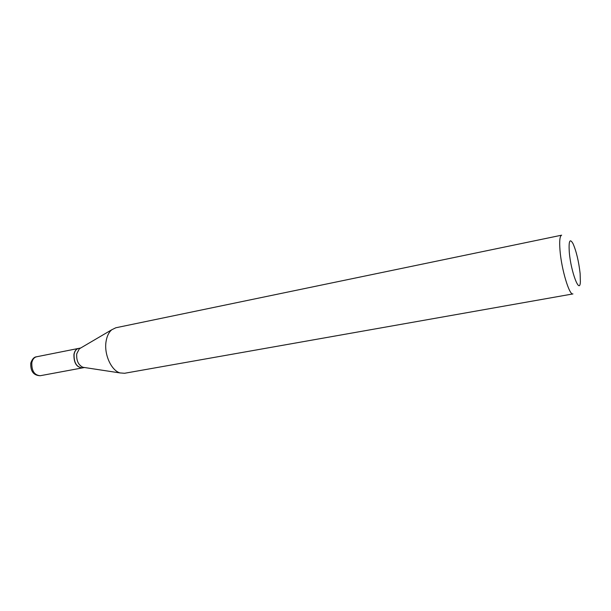 <?xml version="1.0" encoding="UTF-8"?>
<svg xmlns="http://www.w3.org/2000/svg" width="611" height="611" viewBox="0 0 611 611"><rect width="100%" height="100%" fill="white"/><g stroke="black" fill="none" stroke-linecap="round" stroke-linejoin="round"><path stroke-width="0.92" d="M78.544 348.43L78.468 348.438C76.115 349.034 74.611 351.012 73.939 354.372C73.732 362.774 76.49 367.295 82.218 367.937L82.286 367.921M80.713 347.995L78.613 348.415C76.26 349.003 74.748 350.981 74.076 354.342C73.87 362.743 76.635 367.264 82.363 367.914L84.471 367.517M80.545 348.094L79.315 348.812L76.734 353.822C76.268 360.498 78.307 364.981 82.867 367.272L84.272 367.486M569.315 252.435C570.934 272.086 579.831 295.128 580.374 281.755L580.114 273.377C578.701 261.233 576.356 251.35 573.065 243.72C569.811 237.977 568.558 240.879 569.315 252.435M560.012 250.479C561.486 269.443 569.391 295.632 572.942 293.922L124.575 373.275L120.084 372.939C111.233 370.579 103.832 354.067 106.093 341.32C106.963 336.081 108.865 332.224 111.782 329.749L115.823 327.771L561.646 235.182C559.813 235.884 559.271 240.986 560.012 250.479M31.833 362.613C31.528 370.793 34.323 375.169 40.219 375.727C33.552 375.482 30.405 371.274 30.779 363.117C32.162 359.092 34.094 356.977 36.576 356.778C34.14 357.382 32.559 359.329 31.833 362.613M40.219 375.727L82.218 367.937M36.576 356.778L78.468 348.438M82.867 367.272L120.084 372.939M79.315 348.812L111.782 329.749"/></g></svg>
